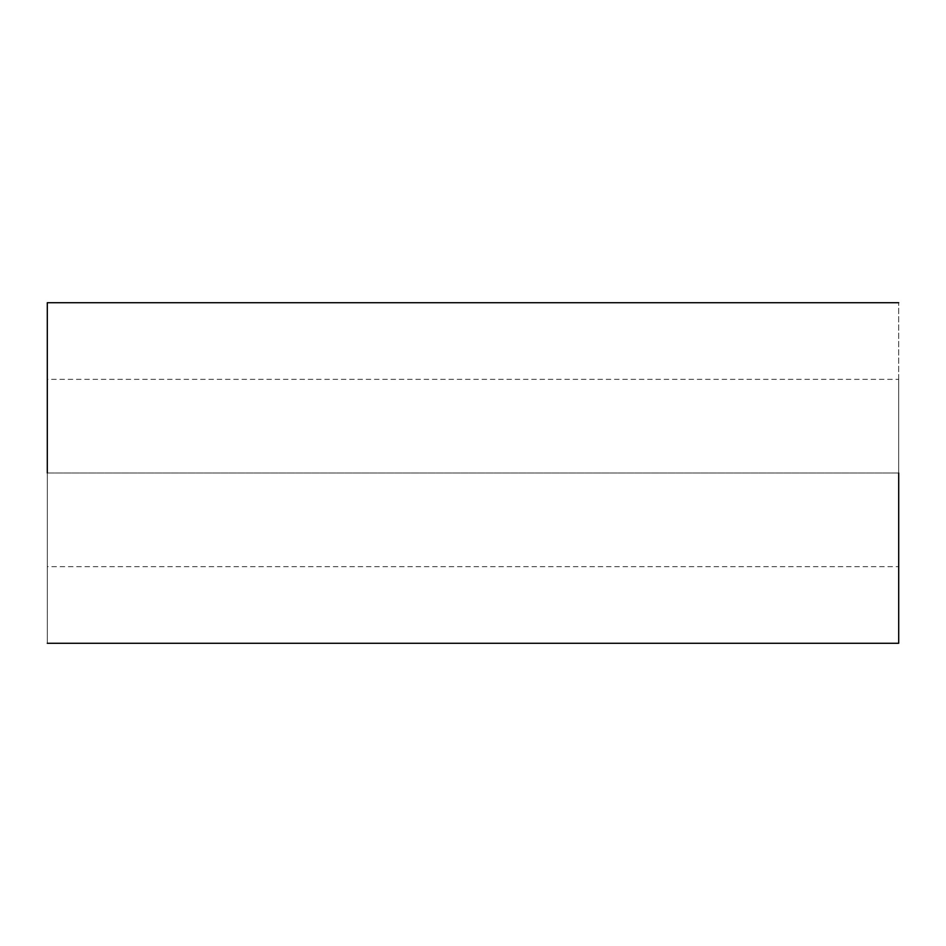 <?xml version="1.0" encoding="UTF-8"?>
<svg xmlns="http://www.w3.org/2000/svg" width="946" height="946" viewBox="0 0 946 946"><rect width="100%" height="100%" fill="white"/><g stroke="black" fill="none" stroke-linecap="round" stroke-linejoin="round"><path stroke-width="0.71" stroke-dasharray="4.73 3.55" d="M898.7 473L898.7 643.28L898.7 379.346L898.7 566.654L898.7 473L898.7 566.654L898.7 473L47.3 473L47.3 566.654L47.3 379.346L47.3 473L47.3 379.346L47.3 473L898.7 473L898.7 643.28L898.7 302.72L898.7 473L47.3 473L47.3 302.72L47.3 643.28L47.3 473L898.7 473L898.7 379.346L47.3 379.346M47.3 473L47.3 302.72L47.3 566.654L898.7 566.654"/><path stroke-width="1.42" d="M898.7 473L898.7 643.28L898.7 473M47.3 473L47.3 302.72L47.3 473M898.7 643.28L47.3 643.28M898.7 302.72L47.3 302.72"/></g></svg>
